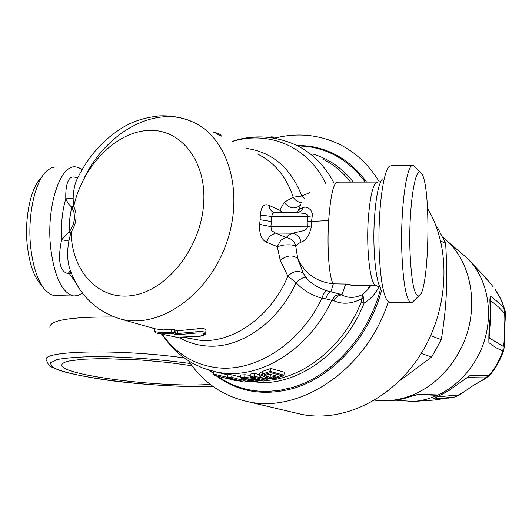 <?xml version="1.0" encoding="UTF-8"?>
<svg xmlns="http://www.w3.org/2000/svg" width="532" height="532" viewBox="0 0 532 532"><rect width="100%" height="100%" fill="white"/><g stroke="black" fill="none" stroke-linecap="round" stroke-linejoin="round"><path stroke-width="0.8" d="M430.674 335.665L441.307 339.655C446.833 304.896 447.871 280.657 445.636 243.437L437.59 227.669L436.446 227.024M440.689 240.963L445.636 243.437M436.466 227.091L437.59 227.669M421.231 353.428L431.612 357.045L441.307 339.655M431.612 357.045L399.306 380.998M409.833 396.786L409.447 396.845C414.621 395.11 418.438 394.252 420.898 394.272L438.102 394.983L436.526 395.296M419.116 394.571L420.898 394.272M273.182 375.206L273.069 376.882L270.13 377.255L269.431 378.199L273.714 377.946L273.069 376.882L276.028 375.978M188.567 360.862C202.772 382.023 221.957 395.489 246.123 401.254C298.977 414.707 366.528 370.152 388.307 301.724M379.296 181.844C369.115 165.146 356.074 152.757 340.174 144.677C319.466 134.596 297.607 132.415 274.592 138.134M296.996 413.317L299.868 413.996C341.517 423.399 391.811 400.031 420.466 354.658C449.188 309.371 451.615 248.318 427.588 208.451M273.714 377.946L278.349 376.483L269.451 374.189M278.349 376.483L269.385 374.162M265.202 375.499L263.673 376.131L263.719 376.643L269.431 378.199M41.902 177.016C30.969 186.28 24.066 218.167 27.378 246.283C29.586 264.404 34.128 277.212 41.017 284.706M73.689 167.008L54.404 167.095L51.192 168.019L48.033 169.947C35.378 178.905 26.979 215.593 30.796 248.058C33.25 268.274 38.284 282.512 45.885 290.771L50.859 294.489L53.419 295.393L56.445 295.639M261.345 377.421C259.53 376.802 260.108 376.031 263.101 375.1L262.442 374.023L259.244 375.752L261.046 377.421L266.745 378.857L275.762 378.338M259.323 374.614L254.569 373.344L254.17 377.241L266.612 380.526L263.653 381.025L249.076 379.575M253.99 378.412L244.707 377.407L244.747 378.505L260.467 380.061L258.585 379.562M231.819 377.474L227.749 377.088L227.949 374.475L232.018 374.867L231.473 378.505L242.013 381.211L243.736 380.799L246.775 381.185L244.926 381.75M230.063 378.558L229.771 379.11L223.832 377.713M217.023 375.991L219.237 376.563M71.335 273.082L69.439 273.747L67.936 273.528C57.077 271.194 58.979 252.441 61.632 239.739L69.665 231.387L71.108 232.55L74.806 224.797L76.043 219.071L74.533 219.137L74.121 212.847L72.053 207.66L73.729 206.436L74.832 209.029L75.936 213.498L76.043 219.071M69.665 231.387L73.01 225.222L74.533 219.137M84.322 177.814C106.726 131.683 155.829 104.578 192.637 121.901C182.017 117.392 170.905 115.391 159.301 115.883C144.478 117.545 132.069 121.555 122.074 127.926C102.669 140.049 87.627 157.233 76.954 179.477C74.673 184.192 73.396 190.569 73.137 198.629L73.443 205.591L71.627 206.875L69.692 219.111L69.067 232.285L70.636 233.495L68.874 241.003L61.632 239.739C60.848 224.551 62.237 210.898 65.795 198.782L68.209 203.583L72.053 207.66M82.114 169.602L78.716 167.653L76.169 167.001C60.389 163.258 45.878 207.074 50.72 248.271C54.596 277.438 62.317 293.345 73.882 295.985L78.224 295.479L82.44 293.072M73.137 198.629L65.795 198.782C65.389 186.845 67.65 172.341 77.473 178.393M180.215 337.388L199.985 336.224C207.061 333.75 205.804 332.693 196.215 333.045L177.881 334.695L174.656 334.222L172.355 333.278L170.287 333.577L156.155 332.985L180.973 338.113L181.592 338.113L180.215 337.388L180.966 337.102M282.838 375.978L270.515 372.613L270.628 371.536L283.968 375.193L283.21 375.898L275.483 378.425M283.968 375.193L284.194 372.174L270.815 368.463L270.628 371.536M244.747 378.505L241.515 378.638L240.537 377.614L240.73 375.013L244.9 374.754L244.707 377.388M254.17 377.241L251.071 377.647L250.14 376.736L250.326 374.096L254.569 373.344M266.612 380.526L267.882 379.715L267.935 379.11M248.012 379.456L256.949 381.777L258.299 380.965L255.859 380.327M256.949 381.777L254.243 381.903M242.013 381.211L241.734 380.081L243.164 379.688L243.736 380.799M243.204 379.07L243.164 379.688M248.012 380.32L246.775 381.185M231.473 378.505L228.913 378.259L241.528 381.491L228.787 378.232L227.749 377.088M241.841 378.718L241.734 380.081M227.776 377.407L213.465 374.043L213.665 371.442L220.953 372.779C261.212 379.09 309.524 348.839 331.915 300.048L335.293 295.839L339.908 294.07L341.923 294.841C338.445 295.22 335.785 297.208 333.943 300.806L325.777 298.844C326.987 294.894 328.703 292.534 330.931 291.755L326.495 290.691C316.713 287.154 309.87 282.685 305.953 277.292C303.652 277.019 300.361 278.788 296.078 282.598L287.885 276.155L280.211 260.215C287.18 255.107 293.032 254.595 297.76 258.678C304.783 273.574 316.64 281.96 333.325 283.835C329.215 278.795 326.834 248.178 328.67 220.507C330.585 195.251 333.564 182.463 337.601 182.137L377.022 182.084M226.652 378.312L228.088 377.9M229.771 379.11L235.53 380.579L236.793 380.28M235.503 380.573L231.141 379.575M220.534 135.268C220.66 134.423 218.18 133.346 213.093 132.036M70.636 233.495L71.108 232.55C71.94 271.872 99.145 301.212 133.206 295.366C167.228 290.033 200.325 248.251 203.563 204.933C207.214 161.562 180.893 128.285 148.115 130.44C115.351 132.122 82.626 166.356 73.729 206.436L73.443 205.591M192.637 121.901C228.514 137.396 244.946 193.429 225.827 244.939C207.128 296.597 158.11 329.474 120.412 318.947C95.248 311.22 78.244 294.13 69.399 267.689C67.251 260.035 67.079 251.137 68.874 241.003M67.936 273.528L70.477 270.815M181.592 338.113L182.622 337.122M156.155 332.985L154.679 331.762L154.925 328.769L163.191 329.926L171.849 329.335L171.617 332.108L169.575 332.4L161.974 332.68L154.679 331.629M172.355 333.278L171.617 332.108L174.277 332.374L173.246 333.358M177.881 334.695L177.628 333.511L195.829 331.882L196.215 333.045M174.656 334.222L175.693 333.238L177.628 333.511L177.854 330.731L175.926 330.452L175.693 333.238L174.277 332.374L174.516 329.561L171.849 329.335M205.718 333.365L205.751 333.032C204.654 331.596 201.349 331.21 195.829 331.882L196.062 328.982L177.854 330.731M259.257 375.545L259.423 373.231L262.635 371.316L262.442 374.023L270.622 371.23M270.815 368.463L262.635 371.316M250.24 375.333L244.9 374.754M258.326 380.566L258.299 380.939M232.018 374.867L240.577 377.102M215.194 371.775L227.915 374.947M209.621 370.365L213.492 373.71M216.052 375.718C238.07 391.951 263.513 396.26 292.381 388.653C332.121 377.673 369.195 337.587 381.663 290.026M370.744 285.564L367.945 289.441L362.884 294.356L364.114 303.147L361.275 302.03L361.913 298.618C351.818 303.905 342.495 304.63 333.943 300.806M272.883 136.957L271.174 136.877L272.883 136.957L273.667 138.047M273.222 137.974L273.248 137.542M271.174 136.877L270.389 137.535L273.242 137.675M221.385 136.145L216.012 133.479M363.383 297.548L361.913 298.618L362.605 294.522C354.871 298.219 347.975 298.326 341.923 294.841L345.66 284.041L333.325 283.835L330.931 291.755L339.908 294.07M259.663 224.358C259.151 233.741 261.398 239.679 266.406 242.173L269.797 235.929L275.516 233.049L271.573 230.615L270.894 226.625L271.38 221.538L260.115 219.716L259.663 224.358L270.894 226.625L307.336 226.865C307.23 228.733 305.754 230.063 302.921 230.848L292.766 233.182C297.129 234.313 299.908 237.285 301.119 242.113C297.907 243.742 296.138 245.179 295.799 246.429L297.76 258.678L303.273 273.262L305.953 277.292M75.271 281.721L69.439 273.747L70.836 271.786M174.516 329.561L175.926 330.452M196.062 328.982C201.595 328.098 204.9 328.43 205.99 329.986L205.964 330.332M266.406 242.173L277.298 246.622L283.642 245.066C289.84 244.474 293.89 244.933 295.799 246.429C294.635 241.402 291.483 238.462 286.336 237.618L275.516 233.049L292.766 233.182C289.115 234.725 286.967 236.201 286.336 237.618L283.802 238.276L280.657 240.444L277.298 246.622L280.211 260.215M325.777 298.844L321.933 298.332C310.761 294.781 302.143 289.534 296.078 282.598C278.329 322.658 239.959 348.965 206.702 345.986C197.146 345.261 188.308 342.601 180.188 337.993M379.143 286.442C375.911 293.225 370.897 298.791 364.114 303.147C345.833 349.617 302.947 382.382 263.5 382.621L246.795 381.264M296.477 145.303L308.427 146.054C331.988 149.386 351.379 161.395 366.601 182.097M310.096 192.518L301.85 196.002L304.603 198.443M271.38 221.538L271.619 216.451L308.008 216.624C308.134 214.862 306.824 213.791 304.071 213.392L296.903 212.667L275.536 212.581L272.796 213.266L271.619 216.451L260.334 215.074C261.126 206.542 264.025 203.317 269.032 205.379C269.418 208.797 270.954 211.111 273.634 212.315L275.017 212.574M280.344 212.601L279.839 210.22L284.221 202.253C289.149 208.597 294.475 209.628 300.194 205.359M260.334 215.074L260.115 219.716M256.983 153.775C274.06 161.828 286.15 176.305 293.252 197.219L301.85 196.002C290.765 167.819 272.191 151.953 246.123 148.401M301.897 202.493C298.179 202.393 295.293 200.637 293.252 197.219L284.221 202.253M186.646 337.807L200.365 340.334C233.249 343.233 271.214 316.301 287.885 276.155C293.132 271.007 298.259 270.043 303.273 273.262M162.433 334.508C175.513 353.095 193.023 364.068 214.955 367.432C253.551 373.344 299.742 344.803 321.933 298.332C323.29 294.063 324.813 291.516 326.495 290.691M296.856 212.667L298.186 210.758L301.006 204.082M297.368 212.66L298.186 210.758C298.505 209.834 300.248 208.717 303.42 207.407L301.305 210.738L298.053 212.667M269.032 205.379L279.839 210.22L282.525 212.607M358.335 285.352L352.071 285.371L345.66 284.041L353.321 285.265L376.663 285.671M328.67 220.507L307.197 221.738L307.336 226.865L311.566 225.807C309.624 235.144 306.139 240.584 301.119 242.113M307.197 221.738L308.008 216.624L312.124 217.189L311.466 221.492L311.566 225.807M312.124 217.189L312.344 213.684L310.774 209.98L307.596 207.533L305.075 207.081L303.42 207.407M356.36 285.318L353.321 285.265M409.953 250.319C411.229 280.823 414.189 296.025 418.83 295.925C429.504 293.631 431.492 181.346 421.012 172.92C415.093 164.827 408.529 208.318 409.953 250.319M413.803 300.839L412.067 302.535L410.983 302.642C406.182 299.995 403.13 283.144 401.833 252.095C400.27 208.172 406.874 161.462 413.417 165.525L421.012 172.92M412.38 165.532L391.738 165.625L389.377 166.383C382.96 171.098 377.687 213.598 379.203 251.849C380.294 277.179 382.894 293.318 386.997 300.254L389.311 302.216L390.089 302.229M489.573 375.426L470.621 375.173L466.617 377.946M470.621 375.173L449.487 390.036L467.236 377.607L485.45 377.873C485.397 378.332 481.507 380.752 473.773 385.121C466.73 390.102 461.63 393.387 458.458 394.963L437.198 396.905M489.134 336.344L489.36 338.02L503.219 346.339C504.017 345.301 504.343 340.207 504.19 331.064C504.988 322.086 505.061 316.134 504.409 313.202L498.843 307.33L493.889 303.147L490.763 300.972L490.457 302.449M490.664 296.351L490.63 317.937L490.211 317.431C491.016 310.116 488.802 298.485 490.664 296.351L498.757 302.661L503.445 307.676L504.888 310.016M490.211 317.431C489.127 326.382 488.689 334.788 488.901 342.635L489.121 337.082M503.638 350.389L502.833 350.96C499.741 359.964 495.186 368.058 489.154 375.226L485.45 377.873M458.458 394.963L455.266 396.872M504.409 313.202L504.349 308.779L502.321 302.675L498.983 295.506L494.82 288.956L500.705 298.751L504.775 309.604C505.061 312.49 506.078 307.23 504.482 331.449L504.482 331.549M503.219 346.339L502.833 350.96L496.09 347.815L488.901 342.635M447.804 398.222L454.8 396.992L433.154 399.053C433.035 398.082 443.914 394.126 449.487 390.036M465.939 257.062L466.172 257.275C490.451 279.413 495.957 323.416 477.523 356.846C467.901 374.355 454.76 387.07 438.102 394.983C429.962 398.721 421.663 400.882 413.211 401.461L433.946 400.077L454.86 396.978L458.837 395.382L473.773 385.121M413.211 401.461L395.515 400.21M489.906 282.711L469.63 260.6M210.193 384.343C165.891 387.855 69.14 376.503 62.277 366.309L61.852 365.617L62.104 363.941L64.292 362.432L68.422 361.122L82.241 359.26L102.496 358.581L140.614 359.978L167.387 362.398L191.999 365.723M114.247 316.999C70.749 316.693 49.296 320.191 49.888 327.493M375.725 400.264L380.985 400.702C395.914 401.294 410.418 397.371 424.496 388.952C439.086 379.921 450.764 367.339 459.522 351.193C481.134 312.045 472.901 260.334 443.043 237.538M409.447 396.845C400.596 399.838 391.758 401.168 382.92 400.842L377.574 400.43M270.329 374.428L270.13 377.255L264.743 375.811L264.038 376.762M269.571 374.096L264.909 375.585M270.515 372.613L263.101 375.1M251.496 377.7L260.467 380.061M241.814 378.684L254.343 381.929M235.53 380.579L229.944 379.296M223.925 377.753L226.014 378.292M266.153 378.698L266.745 378.857M244.707 377.368L240.537 377.62M254.382 375.998L250.14 376.736M254.376 376.137L267.882 379.715M243.164 379.629L247.546 380.194M231.826 377.401L241.747 379.954M210.639 370.658L213.538 373.105M217.515 376.124C232.105 386.491 248.717 391.592 267.33 391.439L279.446 390.388L291.649 387.675C331.542 376.656 368.676 336.078 380.739 288.244M258.313 380.786L260.713 380.792M267.031 380.473C304.597 377.713 343.991 345.853 361.275 302.03M219.889 373.052L203.064 368.157L192.897 363.423L186.473 359.492L178.499 353.388L173.898 349.118L169.588 344.51L161.934 334.395M297.428 145.768L307.629 146.519C330.937 149.818 350.142 161.675 365.245 182.097M322.818 159.135C333.504 164.428 342.774 172.095 350.615 182.117M313.341 154.174C329.069 158.948 342.402 168.265 353.334 182.117M232.185 141.499L232.491 141.406C269.019 130.274 307.962 146.347 325.903 183.786M154.925 328.776L118.27 318.349M234.752 140.495C255.573 134.456 276.175 136.072 296.557 145.342C312.104 152.97 324.46 165.292 333.611 182.316M377.893 182.077C373.238 182.423 369.999 195.304 368.177 220.72C366.242 251.942 370.538 285.611 376.051 285.651L380.141 287.214M382.508 178.865C378.551 183.547 375.831 197.166 374.362 219.723C372.619 248.903 375.712 281.421 380.573 287.932M493.357 287.061L485.503 277.451M474.384 384.909L485.244 378.658L489.639 375.346C495.837 368.078 500.466 359.871 503.525 350.734L504.223 347.316L504.19 331.064M436.16 397.391L450.318 389.79M433.154 399.053L436.852 397.065M490.63 318.056L489.121 337.069M184.178 357.89C117.459 348.626 38.836 350.714 46.53 360.383L48.412 364.52C53.459 368.211 49.243 366.076 58.959 370.146L66.015 372.307C78.011 375.286 92.435 377.993 109.293 380.433C144.212 384.988 184.132 387.249 212.727 386.245M212.66 386.199C162.327 388.54 70.962 378.086 52.867 367.22L50.121 363.024L56.964 359.592C66.3 357.81 79.86 356.799 97.629 356.56C128.119 356.959 159.035 359.273 190.39 363.509M381.005 400.702L374.674 400.17M419.369 394.584L419.369 394.584C421.085 394.159 414.794 394.99 409.72 396.825C400.802 399.838 391.871 401.175 382.92 400.842L380.965 400.702M443.036 237.511L466.172 257.275M419.362 394.584L436.878 395.296M299.868 413.996L246.123 401.254M264.324 375.778L269.491 374.176M220.009 376.749L222.31 377.341M54.703 295.606L73.882 295.985M261.046 377.421L266.446 378.857L275.609 378.432L283.21 375.898M259.516 379.868L251.071 377.647M248.484 379.522L263.666 381.045L266.891 380.506M241.515 378.638L254.289 381.943L257.156 381.777M247.134 381.151L244.74 381.79M219.982 376.749C210.606 374.249 214.908 375.113 213.684 374.747L213.458 374.062M222.383 377.354L226.685 378.319M205.99 329.986L205.751 333.032C206.23 334.315 204.335 335.386 200.052 336.251L180.76 337.095M182.742 337.208L180.947 338.119L156.135 332.979M274.226 137.921L273.242 137.296M270.668 137.037L270.223 137.555M221.365 136.132L221.372 136.032C220.288 135.095 223.008 134.643 213.033 132.002M186.712 337.827L189.252 338.545M233.395 140.894L231.899 141.352M370.764 285.564L367.938 289.448L369.634 285.544M189.04 338.492L184.358 337.155M356.44 285.318L353.521 285.278M418.83 295.925L412.067 302.535M389.311 302.216L410.983 302.642M485.503 277.458L466.092 257.202M61.852 365.617L62.005 364.074"/></g></svg>
